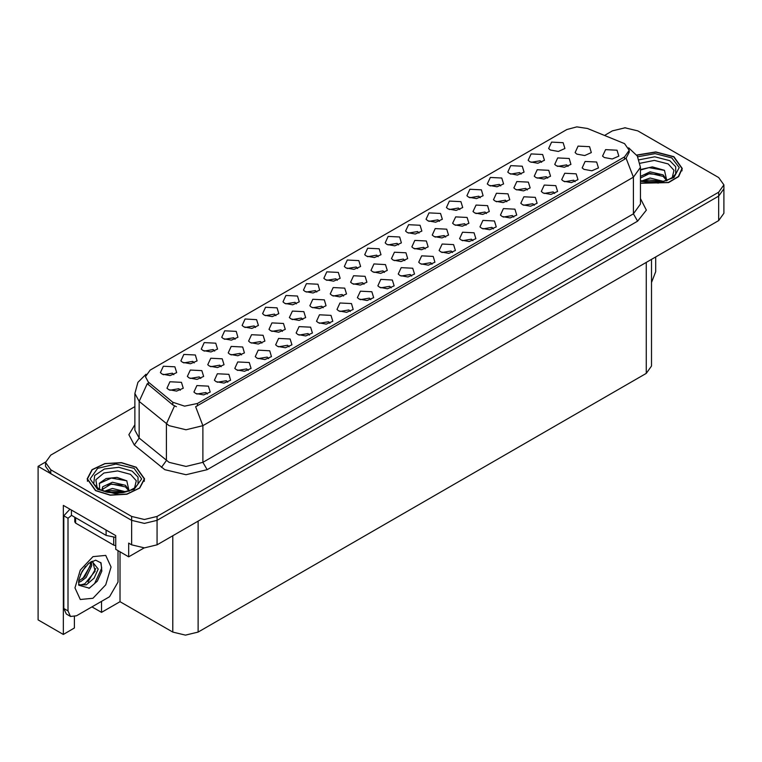 <?xml version="1.0" encoding="UTF-8"?>
<svg xmlns="http://www.w3.org/2000/svg" width="762" height="762" viewBox="0 0 762 762"><rect width="100%" height="100%" fill="white"/><g stroke="black" fill="none" stroke-linecap="round" stroke-linejoin="round"><path stroke-width="1.14" d="M370.789 299.647L369.341 298.132L360.274 299.647M371.885 291.779L360.378 291.198L357.397 297.647L359.178 299.114L367.084 300.552L373.666 297.647L371.885 291.779M255.527 327.479L254.079 325.965L245.012 327.479M256.623 319.611L245.116 319.03L242.135 325.469L243.926 326.936L251.822 328.384L258.404 325.469L256.623 319.611M329.927 323.24L328.479 321.726L319.411 323.24M331.022 315.373L319.507 314.792L316.535 321.24L318.316 322.707L326.222 324.145L332.803 321.24L331.022 315.373M398.555 244.907L397.107 243.383L388.039 244.907M399.65 237.03L388.144 236.458L385.162 242.897L386.944 244.364L394.849 245.802L401.431 242.897L399.65 237.03M241.573 354.892L240.125 353.377L231.057 354.892M242.668 347.024L231.153 346.443L228.181 352.892L229.962 354.359L237.868 355.797L244.45 352.892L242.668 347.024M472.954 240.668L471.507 239.154L462.439 240.668M474.04 232.801L462.534 232.22L459.562 238.668L461.343 240.135L469.249 241.573L475.831 238.668L474.04 232.801M500.72 185.918L499.272 184.404L490.204 185.918M501.806 178.051L490.299 177.47L487.328 183.918L489.109 185.385L497.014 186.823L503.596 183.918L501.806 178.051M439.417 221.313L437.969 219.799L428.901 221.313M440.512 213.436L429.006 212.865L426.034 219.304L427.815 220.77L435.712 222.209L442.293 219.304L440.512 213.436M282.388 331.337L280.94 329.813L271.872 331.337M283.474 323.459L271.967 322.888L268.996 329.327L270.777 330.794L278.682 332.232L285.264 329.327L283.474 323.459M513.817 217.075L512.369 215.56L503.301 217.075M514.912 209.207L503.396 208.626L500.424 215.075L502.206 216.541L510.111 217.98L516.693 215.075L514.912 209.207M194.234 362.864L192.786 361.35L183.718 362.864M195.329 354.997L183.813 354.416L180.842 360.864L182.623 362.331L190.529 363.769L197.11 360.864L195.329 354.997M486.451 213.512L485.003 211.998L475.936 213.512M487.547 205.645L476.04 205.064L473.059 211.512L474.84 212.979L482.746 214.417L489.328 211.512L487.547 205.645M384.419 272.425L382.972 270.91L373.904 272.425M385.515 264.557L373.999 263.976L371.027 270.415L372.808 271.882L380.714 273.329L387.296 270.415L385.515 264.557M541.582 162.325L540.134 160.811L531.066 162.325M542.677 154.457L531.162 153.876L528.19 160.325L529.971 161.792L537.877 163.23L544.459 160.325L542.677 154.457M357.692 268.5L356.245 266.976L347.177 268.5M358.788 260.623L347.272 260.042L344.3 266.49L346.081 267.957L353.987 269.396L360.569 266.49L358.788 260.623M180.346 390.239L178.899 388.725L169.84 390.239M181.442 382.372L169.936 381.791L166.964 388.239L168.745 389.706L176.641 391.144L183.223 388.239L181.442 382.372M432.083 264.262L430.644 262.747L421.577 264.262M433.178 256.394L421.672 255.813L418.7 262.261L420.481 263.728L428.377 265.166L434.959 262.261L433.178 256.394M459.848 209.512L458.41 207.997L449.342 209.512M460.943 201.644L449.437 201.063L446.465 207.512L448.247 208.978L456.143 210.417L462.725 207.512L460.943 201.644M506.863 201.73L505.416 200.215L496.348 201.73M507.949 193.862L496.443 193.281L493.471 199.73L495.252 201.197L503.158 202.635L509.74 199.73L507.949 193.862M404.822 260.642L403.374 259.128L394.316 260.642M405.917 252.774L394.411 252.193L391.439 258.642L393.221 260.109L401.117 261.547L407.699 258.642L405.917 252.774M534.248 205.283L532.8 203.768L523.732 205.283M535.343 197.406L523.837 196.834L520.856 203.273L522.637 204.74L530.543 206.178L537.124 203.273L535.343 197.406M302.79 319.554L301.342 318.04L292.275 319.554M303.886 311.677L292.379 311.106L289.398 317.544L291.179 319.011L299.085 320.45L305.667 317.544L303.886 311.677M343.605 295.989L342.157 294.475L333.089 295.989M344.7 288.112L333.194 287.541L330.213 293.98L331.994 295.446L339.9 296.894L346.481 293.98L344.7 288.112M575.11 181.689L573.662 180.175L564.594 181.689M576.205 173.812L564.699 173.241L561.718 179.68L563.509 181.146L571.405 182.594L577.987 179.68L576.205 173.812M445.637 237.077L444.189 235.563L435.121 237.077M446.732 229.21L435.226 228.629L432.245 235.077L434.035 236.544L441.931 237.982L448.513 235.077L446.732 229.21M289.065 346.834L287.617 345.319L278.549 346.834M290.151 338.966L278.644 338.385L275.673 344.834L277.454 346.3L285.359 347.739L291.932 344.834L290.151 338.966M173.803 374.666L172.355 373.151L163.287 374.666M174.898 366.789L163.382 366.217L160.411 372.656L162.192 374.123L170.097 375.571L176.679 372.656L174.898 366.789M207.331 394.021L205.883 392.506L196.815 394.021M208.426 386.153L196.92 385.572L193.939 392.02L195.72 393.487L203.625 394.926L210.207 392.02L208.426 386.153M547.668 178.165L546.23 176.651L537.162 178.165M548.764 170.297L537.258 169.716L534.286 176.165L536.067 177.632L543.963 179.07L550.545 176.165L548.764 170.297M275.958 315.678L274.51 314.163L265.452 315.678M277.054 307.81L265.547 307.229L262.576 313.677L264.357 315.144L272.253 316.582L278.835 313.677L277.054 307.81M466.049 225.295L464.601 223.78L455.533 225.295M467.135 217.427L455.628 216.846L452.657 223.295L454.438 224.761L462.344 226.2L468.925 223.295L467.135 217.427M364.007 284.207L362.569 282.692L353.501 284.207M365.103 276.339L353.597 275.758L350.625 282.197L352.406 283.664L360.302 285.112L366.884 282.197L365.103 276.339M350.358 311.448L348.91 309.934L339.842 311.448M351.453 303.581L339.938 303L336.966 309.448L338.747 310.906L346.653 312.353L353.235 309.448L351.453 303.581M235.096 339.271L233.648 337.757L224.58 339.271M236.191 331.403L224.685 330.822L221.704 337.271L223.485 338.738L231.391 340.176L237.973 337.271L236.191 331.403M227.762 382.229L226.314 380.714L217.246 382.229M228.857 374.352L217.351 373.78L214.37 380.219L216.16 381.686L224.057 383.134L230.638 380.219L228.857 374.352M568.081 166.392L566.633 164.868L557.565 166.392M569.176 158.515L557.66 157.934L554.688 164.382L556.47 165.849L564.375 167.288L570.957 164.382L569.176 158.515M248.193 370.427L246.745 368.913L237.687 370.427M249.288 362.56L237.782 361.979L234.81 368.427L236.591 369.894L244.488 371.332L251.069 368.427L249.288 362.56M316.83 292.084L315.382 290.57L306.314 292.084M317.916 284.216L306.41 283.635L303.438 290.084L305.219 291.551L313.125 292.989L319.697 290.084L317.916 284.216M391.22 287.855L389.773 286.341L380.705 287.855M392.316 279.987L380.81 279.406L377.828 285.855L379.619 287.322L387.515 288.76L394.097 285.855L392.316 279.987M418.986 233.105L417.538 231.591L408.47 233.105M420.081 225.238L408.575 224.657L405.594 231.105L407.375 232.572L415.28 234.01L421.862 231.105L420.081 225.238M261.976 343.119L260.528 341.595L251.46 343.119M263.071 335.242L251.565 334.661L248.583 341.109L250.365 342.576L258.27 344.014L264.852 341.109L263.071 335.242M493.385 228.876L491.938 227.362L482.87 228.876M494.481 220.999L482.965 220.428L479.993 226.866L481.775 228.333L489.68 229.772L496.262 226.866L494.481 220.999M521.151 174.127L519.703 172.612L510.635 174.127M522.246 166.249L510.731 165.678L507.759 172.117L509.54 173.584L517.446 175.031L524.027 172.117L522.246 166.249M527.266 189.948L525.818 188.433L516.75 189.948M528.361 182.08L516.855 181.499L513.874 187.947L515.655 189.414L523.561 190.852L530.142 187.947L528.361 182.08M309.496 335.042L308.048 333.527L298.98 335.042M310.591 327.174L299.075 326.593L296.104 333.032L297.885 334.499L305.791 335.947L312.372 333.032L310.591 327.174M296.389 303.886L294.951 302.371L285.883 303.886M297.485 296.018L285.979 295.437L283.007 301.885L284.788 303.343L292.684 304.79L299.266 301.885L297.485 296.018M411.651 276.063L410.204 274.539L401.136 276.063M412.747 268.186L401.241 267.605L398.269 274.053L400.05 275.52L407.946 276.958L414.528 274.053L412.747 268.186M200.758 378.457L199.311 376.942L190.243 378.457M201.854 370.589L190.338 370.008L187.366 376.457L189.147 377.923L197.053 379.362L203.635 376.457L201.854 370.589M337.261 280.292L335.813 278.778L326.746 280.292M338.347 272.425L326.841 271.844L323.869 278.292L325.65 279.759L333.556 281.197L340.138 278.292L338.347 272.425M268.624 358.635L267.186 357.121L258.118 358.635M269.719 350.768L258.213 350.187L255.241 356.626L257.023 358.092L264.919 359.54L271.501 356.626L269.719 350.768M378.123 256.699L376.676 255.184L367.608 256.699M379.219 248.831L367.703 248.25L364.731 254.698L366.512 256.165L374.418 257.604L381 254.698L379.219 248.831M221.161 366.674L219.713 365.16L210.645 366.674M222.256 358.807L210.75 358.226L207.769 364.674L209.56 366.141L217.456 367.579L224.038 364.674L222.256 358.807M452.514 252.47L451.075 250.946L442.008 252.47M453.609 244.592L442.103 244.021L439.131 250.46L440.912 251.927L448.808 253.365L455.39 250.46L453.609 244.592M425.234 248.86L423.786 247.345L414.719 248.86M426.329 240.992L414.814 240.411L411.842 246.859L413.623 248.326L421.529 249.765L428.111 246.859L426.329 240.992M554.679 193.481L553.231 191.967L544.163 193.481M555.774 185.614L544.268 185.033L541.287 191.481L543.068 192.948L550.974 194.386L557.555 191.481L555.774 185.614M323.193 307.772L321.755 306.257L312.687 307.772M324.288 299.895L312.782 299.323L309.81 305.762L311.591 307.229L319.488 308.677L326.069 305.762L324.288 299.895M480.279 197.72L478.841 196.205L469.773 197.72M481.374 189.843L469.868 189.271L466.896 195.71L468.678 197.177L476.574 198.615L483.156 195.71L481.374 189.843M214.665 351.072L213.217 349.558L204.149 351.072M215.76 343.205L204.254 342.624L201.273 349.063L203.054 350.53L210.96 351.977L217.541 349.063L215.76 343.205M624.526 143.675L587.502 128.53L576.815 126.883L566.795 129.578L150.143 370.132L145.409 376.733L148.333 382.086L172.745 402.212L184.575 406.156L197.415 403.46L624.526 156.867L629.26 150.276L624.526 143.675M45.549 462.048L38.1 466.354L131.664 520.37L144.37 523.408L157.067 520.37L718.642 196.158L723.9 188.824L718.642 196.158L157.067 520.37L144.37 523.408L131.664 520.37L50.797 473.688L45.539 466.354L45.539 462.439L50.797 469.773L131.664 516.465L144.37 519.503L157.067 516.465L718.642 192.243L723.9 184.909L718.642 177.575L637.775 130.893L625.069 127.854L612.372 130.893L604.533 135.417M625.754 127.864L624.392 127.864M74.428 616.725L74.428 628.021L63.332 634.432L63.332 505.368L115.748 535.629L115.748 549.316L128.702 556.793L128.702 543.106L131.664 544.82L144.37 547.849L157.067 544.82L718.642 220.599L723.9 213.265L723.9 184.909M144.189 547.849L128.702 556.793M63.332 634.432L38.1 619.858L38.1 466.354M651.5 259.356L651.5 366.036L646.243 373.37L198.139 632.079L185.433 635.117L172.736 632.079L120.063 601.675L120.063 551.812M120.063 601.675L101.517 612.381L101.517 601.38M91.992 606.885L101.517 612.381M583.94 169.355L591.836 170.793L598.418 167.888L596.636 162.02L585.13 161.439L582.158 167.888L583.94 169.355M604.371 157.553L612.267 159.001L618.849 156.086L617.068 150.219L605.561 149.647L602.59 156.086L604.371 157.553M576.882 154.067L584.778 155.505L591.36 152.6L589.578 146.733L578.072 146.161L575.1 152.6L576.882 154.067M550.402 149.99L558.308 151.438L564.89 148.523L563.108 142.656L551.602 142.084L548.621 148.523L550.402 149.99M640.423 183.213L668.541 182.623L678.628 176.584L682.304 168.459L673.884 156.724L655.806 151.914L636.651 155.048M136.198 467.163L121.482 462.62L104.88 463.563L91.983 469.678L87.135 478.888L95.555 490.623L110.271 495.167L126.873 494.224L139.77 488.109L144.618 478.888L136.198 467.163M629.26 150.276L629.26 152.248L626.088 158.172L624.526 159.306L195.596 406.718L202.921 425.701L185.985 429.749L169.05 425.701L139.17 401.431L134.836 393.497L134.836 430.159L139.17 438.093L169.05 462.372L185.985 466.42L202.921 462.372L633.413 213.827L640.423 204.045L640.423 167.383L633.413 177.155L626.088 158.172M176.374 406.718L172.745 404.879L147.247 383.648L139.17 401.431L139.17 438.093L134.264 444.97L128.854 434.769L134.836 424.682M134.836 406.594L50.797 455.105L45.539 462.439M655.682 256.946L655.682 271.663L651.5 282.512M640.042 163.306L654.339 160.42L668.217 163.916L673.979 170.317L672.303 177.47M666.826 180.851L664.502 170.355L652.367 166.83L640.423 169.593M636.756 155.21L655.739 152.086L673.675 156.848L682.009 168.459L678.351 176.517L668.322 182.499L640.423 183.023M641.747 180.975L650.062 178.041L663.683 181.48M643.309 181.442L661.911 181.908M640.423 180.118L640.661 180.594M640.423 176.451L650.062 171.831L663.14 174.889L667.045 180.375M640.423 177.994L649.967 173.393L663.14 176.441L666.664 180.518M640.423 170.059L648.995 167.592L664.569 170.402M644.681 174.584L648.995 173.803L659.797 174.727M644.69 180.794L648.995 180.013L659.797 180.937M97.136 487.909L95.841 479.746L103.956 473.021L117.662 470.887L130.531 474.345L136.284 480.755L134.617 487.909M129.14 491.29L126.806 480.784L116.919 477.412L106.109 478.507L99.403 483.203L99.622 489.223M135.988 467.277L144.313 478.888L139.522 488.013L126.759 494.062L110.328 494.995L95.764 490.499L87.43 478.888L92.231 469.773L104.994 463.725L121.425 462.791L135.988 467.277M104.061 491.404L112.376 488.471L125.987 491.919M105.623 491.881L124.225 492.338M101.841 490.576L102.489 487.528L102.965 491.023M102.489 487.528L102.803 486.756L112.376 482.26L125.444 485.318L129.35 490.804M102.403 489.423L111.204 483.946L125.444 486.87L128.969 490.947M74.781 517.255L74.781 521.913L75.657 523.132L113.757 545.135L115.748 545.64M99.251 483.479L111.309 478.031L126.873 480.832M106.985 485.023L111.309 484.232L122.101 485.165M107.004 491.223L111.309 490.442L122.11 491.376M89.383 588.159L78.791 585.206L78.838 579.72L82.201 571.109L88.897 563.204L95.602 560.194L101.041 562.966L101.841 571.167L97.336 581.149L89.383 588.159M78.686 584.911L86.335 584.864L94.117 578.206L98.231 569.033L91.964 561.423L92.64 561.251L95.183 571.243L84.877 583.806L80.924 584.883L78.619 584.606M91.964 561.423L90.888 561.889M80.41 574.7L85.563 566.395M78.505 582.32L80.848 581.473L86.087 577.491L91.764 565.68L91.23 561.727M78.61 581.092L84.734 576.72L90.421 564.909L90.287 562.232M117.996 550.612L117.996 582.092L109.528 596.76L76.505 615.829L70.514 616.42L66.275 613.972L63.798 608.495L63.798 515.807L69.952 509.187M71.514 515.369L68.037 518.246L63.798 515.807M70.514 616.42L68.037 610.943L68.037 518.246M108.842 531.638L71.78 510.245M106.137 530.466L106.137 535.362L115.748 537.353M71.418 510.426L71.418 515.312L106.137 535.362M82.629 578.701L90.326 565.737M87.963 581.844L95.793 568.509M88.916 588.369L94.593 583.635L101.727 568.071L100.717 562.442M718.642 220.599L718.642 192.243M157.067 544.82L157.067 516.465M131.664 544.82L131.664 516.465M198.139 632.079L198.139 521.103M646.243 373.37L646.243 262.395M172.736 632.079L172.736 535.772M148.333 382.086L148.333 384.753M172.745 402.212L172.745 404.879M197.415 403.46L197.415 405.898M624.526 156.867L624.526 159.306M207.159 469.697L202.921 462.372L202.921 425.701L633.413 177.155L633.413 213.827L637.651 221.161L207.159 469.697L185.985 474.764L164.821 469.697L134.264 444.97M174.536 405.984L166.364 423.853L166.364 460.524L161.458 467.392M640.423 198.568L646.338 210.16L637.651 221.161M50.797 469.773L50.797 473.688M639.07 159.782L654.729 156.82L669.788 160.687L675.742 166.649L675.694 173.546L675.084 174.603L672.122 177.613L666.664 180.518L660.625 182.156L653.586 182.775L644.576 181.766L640.423 180.499M637.689 156.753L655.12 153.619L671.77 157.944L679.266 167.535L673.894 177.575L658.358 183.061L640.423 181.242M93.745 483.975L94.65 475.459L104.356 469.03L118.843 467.344L132.093 471.116L138.046 477.088L137.998 483.975L137.398 485.042L134.436 488.042L128.969 490.957L122.939 492.595L115.891 493.204L106.89 492.195L99.165 489.252L93.745 483.975M134.083 468.382L141.618 478.888L134.083 489.404L115.872 493.757L97.669 489.404L90.126 478.888L97.669 468.382L115.872 464.029L134.083 468.382M113.757 545.135L113.757 537.362M75.657 523.132L75.657 517.76M93.012 598.275L80.258 599.542L74.981 587.864L80.258 570.09L93.012 556.622L105.766 555.365L111.052 567.033L105.766 584.816L93.012 598.275M78.629 584.664L80.924 584.883M68.037 610.943L63.798 608.495M640.423 167.383L637.299 156.067L628.669 147.79M145.999 374.237L137.903 382.286L134.836 393.497M682.009 168.459L682.009 170.85M144.313 478.888L144.313 481.279M87.43 478.888L87.43 481.279"/></g></svg>
